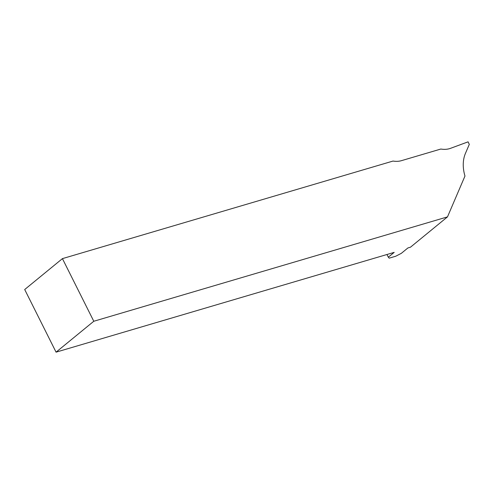 <?xml version="1.0" encoding="UTF-8"?>
<svg xmlns="http://www.w3.org/2000/svg" width="494" height="494" viewBox="0 0 494 494"><rect width="100%" height="100%" fill="white"/><g stroke="black" fill="none" stroke-linecap="round" stroke-linejoin="round"><path stroke-width="0.74" d="M450.584 148.311A27.263 19.939 -129.3 0 1 449.565 148.651A27.263 19.939 -129.3 0 1 440.858 149.034L401.48 160.655A26.818 19.612 -129.3 0 1 393.026 161.056L62.429 258.628L93.792 321.261L447.496 216.872L464.971 176.037A39.359 28.788 -129.3 0 1 465.453 153.356L469.3 144.372L468.077 141.84L450.584 148.311M62.429 258.628L24.7 289.527L56.063 352.16L394.206 252.366L388.309 257.195L389.204 258.164L395.706 256.244L401.313 253.354L407.914 247.945L410.477 247.191L447.496 216.872M93.792 321.261L56.063 352.16M388.309 257.195L386.963 254.503"/></g></svg>

